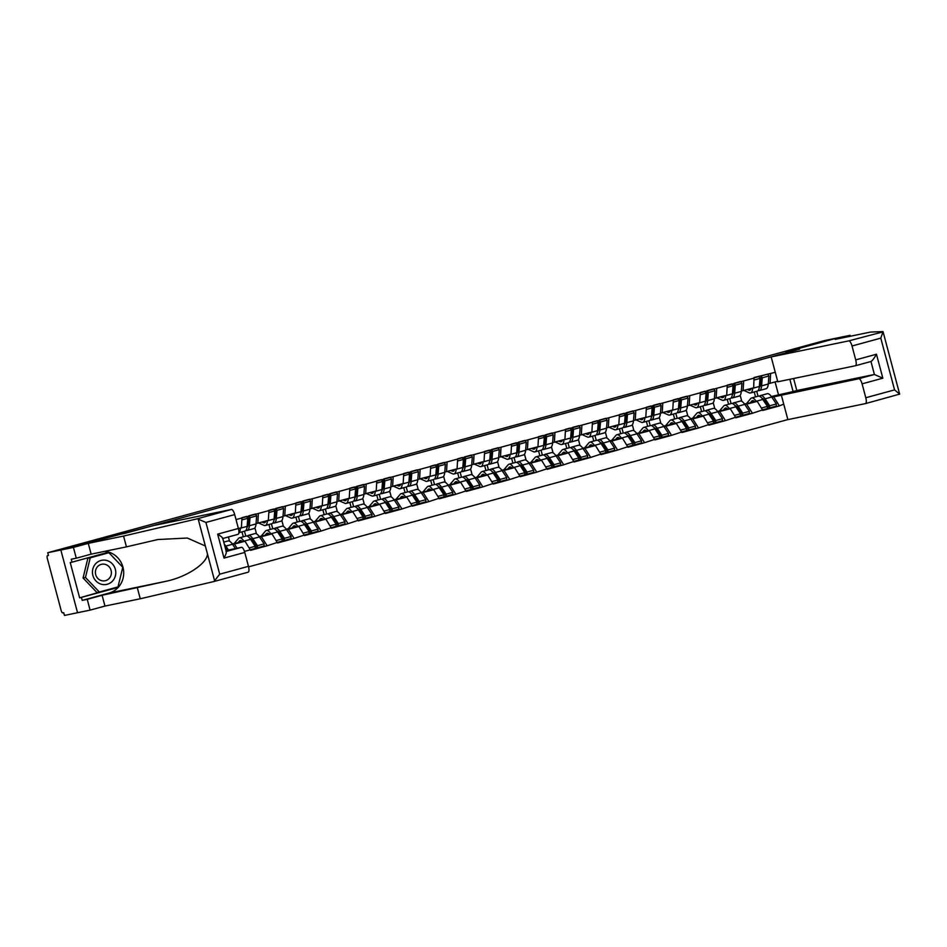 <?xml version="1.0" encoding="UTF-8"?>
<svg xmlns="http://www.w3.org/2000/svg" width="947" height="947" viewBox="0 0 947 947"><rect width="100%" height="100%" fill="white"/><g stroke="black" fill="none" stroke-linecap="round" stroke-linejoin="round"><path stroke-width="1.42" d="M248.599 566.851L787.857 419.58M104.774 551.332A21.296 20.147 -101.7 0 1 123.595 570.71A21.296 20.147 -101.7 0 1 108.988 593.071L82.2 600.386L87.231 599.344L90.095 610.128L64.432 615.432L63.698 612.685L62.751 612.887A2.841 0.911 -105.3 0 1 61.117 610.33L47.35 558.588A2.841 0.911 -105.3 0 1 47.504 555.664L48.475 555.463L47.741 552.717L60.845 550.006L77.536 612.721L60.845 550.006L153.852 525.502L231.447 509.462A5.682 1.835 74.7 0 1 234.702 514.588L238.395 528.473A5.682 1.835 74.7 0 1 238.099 534.321A5.682 1.835 74.7 0 1 238.064 534.333L222.794 538.5L238.099 534.321M850.323 336.256L850.075 335.321L837.515 337.913L786.01 351.976L798.581 349.431M798.57 349.384L124.909 533.35L112.35 535.943L60.845 550.006L73.404 547.413L76.281 558.197L71.25 559.239L72.031 562.163L70.232 562.542L79.631 597.829L117.984 586.927M775.273 372.313L754.061 377.522L753.646 387.832L741.335 391.075M783.737 404.132L779.239 405.943L767.378 408.394M744.496 403.99L757.245 401.362L762.82 410.43L779.239 405.943M762.666 409.885L752.273 413.306L740.424 415.757M717.53 411.353L730.291 408.725L735.855 417.793L752.273 413.306M735.712 417.248L725.319 420.669L713.458 423.12M690.576 418.716L703.325 416.088L708.901 425.156L725.319 420.669M708.747 424.611L698.353 428.032L686.504 430.483M663.61 426.079L676.371 423.451L681.935 432.519L698.353 428.032M681.793 431.974L671.399 435.395L659.538 437.845M636.656 433.442L649.405 430.814L654.981 439.882L671.399 435.395M654.827 439.337L644.433 442.758L632.584 445.208M609.69 440.805L622.451 438.177L628.015 447.244L644.433 442.758M627.873 446.7L617.468 450.121L605.618 452.571M582.736 448.168L595.485 445.54L601.061 454.607L617.468 450.121M600.907 454.063L590.514 457.484L578.653 459.934M555.771 455.531L568.52 452.903L574.095 461.97L590.514 457.484M573.953 461.426L563.548 464.847L551.699 467.297M528.817 462.894L541.566 460.266L547.129 469.333L563.548 464.847M546.987 468.789L536.594 472.21L524.733 474.66M501.851 470.257L514.6 467.629L520.175 476.696L536.594 472.21M520.033 476.152L509.628 479.573L497.779 482.023M474.897 477.619L487.646 474.992L493.209 484.059L509.628 479.573M493.067 483.515L482.674 486.936L470.813 489.386M447.931 484.982L460.68 482.343L466.255 491.422L482.674 486.936M466.113 490.877L455.708 494.298L443.859 496.749M420.965 492.345L433.726 489.706L439.29 498.785L455.708 494.298M439.148 498.24L428.754 501.661L416.893 504.112M394.011 499.708L406.76 497.068L412.336 506.148L428.754 501.661M412.182 505.603L401.788 509.024L389.939 511.475M367.045 507.071L379.806 504.431L385.37 513.511L401.788 509.024M385.228 512.966L374.834 516.387L362.973 518.838M340.091 514.434L352.84 511.794L358.416 520.874L374.834 516.387M358.262 520.317L347.869 523.75L336.019 526.201M313.126 521.797L325.886 519.157L331.45 528.237L347.869 523.75M331.308 527.68L320.915 531.113L309.053 533.563M286.172 529.16L298.921 526.52L304.496 535.6L320.915 531.113M304.342 535.043L293.949 538.476L282.099 540.926M259.206 536.523L271.967 533.883L277.53 542.962L293.949 538.476M277.388 542.406L266.995 545.839L255.134 548.289M232.252 543.886L245.001 541.246L250.576 550.325L266.995 545.839M250.422 549.769L244.456 551.403M236.028 519.583L241.959 517.962L241.402 527.716L238.407 528.533M754.203 378.066L241.959 517.962M744.91 404.606L757.245 401.362M741.773 401.303L740.175 395.325M731.072 403.576L729.758 398.651M746.71 404.239L752.131 412.762M743.667 380.943L743.111 390.709M717.956 411.969L730.291 408.725M727.249 385.429L726.692 395.195L714.369 398.438M714.807 408.666L713.221 402.688M704.106 410.939L702.792 406.014M719.744 411.602L725.165 420.125M716.701 388.306L716.145 398.071M690.99 419.332L703.325 416.088M700.283 392.792L699.726 402.558L687.404 405.801M687.853 416.029L686.255 410.039M677.152 418.302L675.838 413.377M692.79 418.965L698.211 427.488M689.747 395.668L689.179 405.434M664.025 426.695L676.371 423.451M673.329 400.155L672.761 409.921L660.45 413.164M660.888 423.392L659.301 417.402M650.187 425.665L648.873 420.74M665.824 426.328L671.245 434.851M662.782 403.031L662.225 412.797M637.071 434.057L649.405 430.814M646.363 407.518L645.807 417.284L633.484 420.527M633.934 430.755L632.336 424.765M623.233 433.028L621.919 428.103M638.87 433.69L644.291 442.213M635.828 410.394L635.259 420.16M610.105 441.42L622.451 438.177M619.409 414.881L618.841 424.647L606.53 427.89M606.968 438.118L605.382 432.128M596.267 440.391L594.953 435.466M611.904 441.053L617.326 449.576M608.862 417.757L608.305 427.523M583.151 448.783L595.485 445.54M592.443 422.244L591.887 432.01L579.564 435.253M580.014 445.481L578.416 439.491M569.301 447.753L567.999 442.829M584.938 448.416L590.372 456.939M581.896 425.12L581.34 434.886M556.185 456.146L568.52 452.903M565.489 429.607L564.921 439.372L552.61 442.616M553.048 452.844L551.462 446.854M542.347 455.116L541.033 450.18M557.984 455.779L563.406 464.302M554.942 432.483L554.386 442.249M529.231 463.509L541.566 460.266M538.523 436.969L537.967 446.735L525.644 449.979M526.094 460.206L524.496 454.217M515.381 462.479L514.079 457.543M531.018 463.142L536.452 471.665M527.976 439.846L527.42 449.612M502.265 470.872L514.6 467.629M511.558 444.332L511.001 454.098L498.69 457.342M499.128 467.569L497.53 461.58M488.427 469.842L487.113 464.906M504.064 470.505L509.486 479.028M501.022 447.209L500.466 456.975M475.311 478.235L487.646 474.992M484.604 451.695L484.047 461.449L471.724 464.705M472.174 474.932L470.576 468.943M461.461 477.205L460.147 472.269M477.099 477.868L482.52 486.391M474.056 454.572L473.5 464.338M448.345 485.598L460.68 482.343M457.638 459.058L457.081 468.812L444.77 472.068M445.208 482.295L443.61 476.305M434.507 484.568L433.193 479.632M450.145 485.231L455.566 493.754M447.102 461.935L446.546 471.701M421.391 492.961L433.726 489.706M430.684 466.421L430.127 476.175L417.805 479.431M418.243 489.658L416.656 483.668M407.541 491.931L406.227 486.995M423.179 492.594L428.6 501.117M420.137 469.298L419.58 479.064M394.425 500.324L406.76 497.068M403.718 473.784L403.162 483.538L390.851 486.794M391.289 497.021L389.69 491.031M380.587 499.294L379.274 494.358M396.225 499.957L401.646 508.48M393.183 476.661L392.626 486.427M367.472 507.687L379.806 504.431M376.764 481.147L376.208 490.901L363.885 494.156M364.323 504.384L362.737 498.394M353.622 506.657L352.308 501.721M369.259 507.32L374.681 515.843M366.217 484.024L365.66 493.789M340.506 515.05L352.84 511.794M349.798 488.51L349.242 498.264L336.931 501.519M337.369 511.747L335.771 505.757M326.668 514.02L325.354 509.084M342.305 514.683L347.727 523.206M339.263 491.386L338.695 501.152M313.54 522.413L325.886 519.157M322.844 495.873L322.288 505.627L309.965 508.882M310.403 519.11L308.817 513.12M299.702 521.383L298.388 516.446M315.339 522.046L320.761 530.569M312.297 498.749L311.741 508.515M286.586 529.775L298.921 526.52M295.878 503.236L295.322 512.99L282.999 516.233M283.449 526.473L281.851 520.483M272.748 528.746L271.434 523.809M288.385 529.409L293.807 537.932M285.343 506.112L284.775 515.866M259.62 537.138L271.967 533.883M268.924 510.599L268.356 520.353L256.045 523.596M256.483 533.836L254.897 527.846M245.782 536.109L244.468 531.172M261.419 536.76L266.841 545.294M258.377 513.475L257.821 523.229M232.666 544.501L245.001 541.246M229.529 541.199L228.405 536.973M234.454 544.123L237.07 548.23M793.61 378.516L796.806 390.519L874.389 374.491L870.98 361.494L855.413 365.743A5.682 1.835 -105.3 0 0 855.721 359.896L876.46 354.225C874.093 358.416 872.258 360.843 870.932 361.505L855.449 365.731A5.682 1.835 -105.3 0 1 855.378 365.755L777.795 381.783L771.178 356.912L799.517 349.171L786.188 351.929L837.515 337.913L824.411 340.612L47.741 552.717M771.379 396.521L792.45 391.703M793.101 391.525L789.845 379.285M778.458 394.591L775.096 381.972M771.876 397.243L858.834 378.729L874.389 374.491L882.829 378.184L862.09 383.843A5.682 1.835 -105.3 0 0 858.834 378.729M777.665 381.274L768.289 383.713M758.026 396.213L756.712 391.289M773.663 396.876L779.085 405.399M770.621 373.58L770.065 383.346M227.907 540.986A15.519 4.995 74.7 0 1 228.002 540.962A15.519 4.995 74.7 0 1 228.097 540.938A15.519 4.995 74.7 0 1 232.512 544.265L235.389 548.585M225.149 547.354A12.678 4.084 74.7 0 1 225.777 548.218L227.162 550.278M224.285 544.111A15.519 4.995 74.7 0 1 225.848 546.076L228.476 550.006M247.297 536.132L247.368 536.049A15.519 4.995 74.7 0 1 248.303 535.41A15.519 4.995 74.7 0 1 248.41 535.386A15.519 4.995 74.7 0 1 252.813 538.713L257.454 545.673L264.106 543.862L259.466 536.902A15.519 4.995 74.7 0 0 255.063 533.575A15.519 4.995 74.7 0 0 254.956 533.599A15.519 4.995 74.7 0 0 254.861 533.635M249.688 538.133A12.678 4.084 74.7 0 1 252.742 540.855L257.371 547.816L264.035 545.993L264.106 543.862M234.229 543.471L238.466 538.488A15.519 4.995 74.7 0 1 239.402 537.849A15.519 4.995 74.7 0 1 239.508 537.825A15.519 4.995 74.7 0 1 243.912 541.151L244.101 541.435M245.96 536.061A15.519 4.995 74.7 0 1 246.054 536.026A15.519 4.995 74.7 0 1 246.161 536.002A15.519 4.995 74.7 0 1 250.564 539.328L255.205 546.289L255.134 548.431L250.387 549.722M238.04 542.69L239.378 541.104A12.678 4.084 74.7 0 1 240.159 540.583A12.678 4.084 74.7 0 1 240.23 540.571A12.678 4.084 74.7 0 1 242.621 541.743M247.333 523.679L248.197 524.058M238.893 532.557A15.519 4.995 -105.3 0 0 240.467 528.177L247.12 526.366A15.519 4.995 74.7 0 1 244.942 531.042L238.881 532.699M247.12 526.366L247.759 518.317L241.852 519.927M241.899 517.713L246.611 516.423L247.759 518.317M238.573 529.231A12.678 4.084 -105.3 0 0 238.94 528.39M251.571 540.832L252.198 540.086M249.25 547.922L255.205 546.289M243.296 536.783L241.982 531.859M247.001 527.384A12.678 4.084 74.7 0 0 248.221 523.869L248.86 515.819L255.512 513.996L256.661 515.878L256.021 523.94A15.519 4.995 -105.3 0 1 253.843 528.615L247.191 530.427A15.519 4.995 74.7 0 1 245.96 530.332M257.371 547.816L257.454 545.673M248.86 515.819L250.008 517.701L249.369 525.751A15.519 4.995 74.7 0 1 247.191 530.427M250.008 517.701L256.661 515.878M274.251 528.769L274.322 528.686A15.519 4.995 74.7 0 1 275.269 528.059A15.519 4.995 74.7 0 1 275.364 528.035A15.519 4.995 74.7 0 1 279.779 531.35L284.408 538.31L291.072 536.499L286.432 529.539A15.519 4.995 74.7 0 0 282.017 526.212A15.519 4.995 74.7 0 0 281.922 526.236A15.519 4.995 74.7 0 0 281.827 526.272M276.654 530.77A12.678 4.084 74.7 0 1 279.696 533.492L284.337 540.453L290.989 538.63L291.072 536.499M261.194 536.109L265.42 531.125A15.519 4.995 74.7 0 1 266.367 530.486A15.519 4.995 74.7 0 1 266.462 530.462A15.519 4.995 74.7 0 1 270.878 533.788L271.067 534.072M272.925 528.698A15.519 4.995 74.7 0 1 273.02 528.663A15.519 4.995 74.7 0 1 273.115 528.639A15.519 4.995 74.7 0 1 277.53 531.965L282.17 538.926L282.088 541.068L277.353 542.359M265.006 535.327L266.344 533.741A12.678 4.084 74.7 0 1 267.113 533.22A12.678 4.084 74.7 0 1 267.196 533.208A12.678 4.084 74.7 0 1 269.587 534.38M274.287 516.316L275.163 516.695M262.106 522.057L263.384 522.626A12.678 4.084 -105.3 0 0 264.497 522.756A12.678 4.084 -105.3 0 0 265.894 521.028M258.649 523.004L263.882 525.336A15.519 4.995 -105.3 0 0 265.255 525.502A15.519 4.995 -105.3 0 0 267.421 520.814L267.445 520.601M267.421 520.814L274.074 519.003A15.519 4.995 74.7 0 1 271.907 523.679L265.255 525.502M274.074 519.003L274.725 510.954L268.806 512.564M268.853 510.35L273.576 509.072L274.725 510.954M278.525 533.469L279.152 532.723M276.204 540.559L282.17 538.926M270.25 529.42L268.936 524.496M273.967 520.021A12.678 4.084 74.7 0 0 275.175 516.506L275.826 508.456L282.478 506.633L283.627 508.515L282.975 516.577A15.519 4.995 -105.3 0 1 280.809 521.252L274.145 523.064A15.519 4.995 74.7 0 1 272.914 522.969M284.337 540.453L284.408 538.31M275.826 508.456L276.962 510.338L276.323 518.388A15.519 4.995 74.7 0 1 274.145 523.064M276.962 510.338L283.627 508.515M301.217 521.406L301.288 521.323A15.519 4.995 74.7 0 1 302.223 520.696A15.519 4.995 74.7 0 1 302.33 520.672A15.519 4.995 74.7 0 1 306.733 523.987L311.374 530.959L318.026 529.136L313.386 522.176A15.519 4.995 74.7 0 0 308.982 518.849A15.519 4.995 74.7 0 0 308.876 518.873A15.519 4.995 74.7 0 0 308.781 518.909M303.608 523.407A12.678 4.084 74.7 0 1 306.662 526.13L311.303 533.09L317.955 531.267L318.026 529.136M288.148 528.746L292.386 523.762A15.519 4.995 74.7 0 1 293.321 523.123A15.519 4.995 74.7 0 1 293.428 523.099A15.519 4.995 74.7 0 1 297.832 526.425L298.021 526.71M299.879 521.335A15.519 4.995 74.7 0 1 299.986 521.3A15.519 4.995 74.7 0 1 300.081 521.276A15.519 4.995 74.7 0 1 304.484 524.602L309.124 531.563L309.053 533.706L304.307 534.996M291.96 527.964L293.298 526.378A12.678 4.084 74.7 0 1 294.079 525.857A12.678 4.084 74.7 0 1 294.15 525.845A12.678 4.084 74.7 0 1 296.541 527.017M301.253 508.953L302.117 509.332M289.072 514.695L290.35 515.275A12.678 4.084 -105.3 0 0 291.463 515.393A12.678 4.084 -105.3 0 0 292.86 513.665M285.615 515.642L290.847 517.973A15.519 4.995 -105.3 0 0 292.209 518.139A15.519 4.995 -105.3 0 0 294.387 513.452L294.399 513.25M294.387 513.452L301.039 511.64A15.519 4.995 74.7 0 1 298.861 516.316L292.209 518.139M301.039 511.64L301.679 503.591L295.772 505.201M295.819 502.987L300.53 501.709L301.679 503.591M305.49 526.106L306.118 525.36M303.17 533.197L309.124 531.563M297.216 522.057L295.902 517.133M300.921 512.658A12.678 4.084 74.7 0 0 302.14 509.143L302.78 501.093L309.432 499.27L310.58 501.152L309.941 509.214A15.519 4.995 -105.3 0 1 307.763 513.89L301.11 515.701A15.519 4.995 74.7 0 1 299.879 515.606M311.303 533.09L311.374 530.959M302.78 501.093L303.928 502.975L303.289 511.025A15.519 4.995 74.7 0 1 301.11 515.701M303.928 502.975L310.58 501.152M101.234 584.204A12.299 11.648 78.3 0 0 115.427 575.658A12.299 11.648 78.3 0 0 106.987 560.541A12.299 11.648 78.3 0 0 92.806 569.088A12.299 11.648 78.3 0 0 101.234 584.204M101.436 580.618A8.416 7.967 78.3 0 0 111.391 572.84A8.416 7.967 78.3 0 0 101.696 564.27A8.416 7.967 78.3 0 0 101.436 580.618M99.328 592.017L96.937 592.514L83.064 577.966L87.846 558.316L108.893 552.728L122.767 567.277L117.996 586.915L99.328 592.017L85.455 577.469L90.237 557.819L108.893 552.728M87.846 558.316L90.237 557.819M83.064 577.966L85.455 577.469M87.231 599.344L102.087 595.284L166.045 581.28C186.547 577.078 207.156 563.477 207.464 553.948L214.709 581.174L214.022 581.505L219.692 574.19L248.469 566.33A5.682 1.835 74.7 0 1 248.173 572.177A5.682 1.835 74.7 0 1 248.126 572.189L214.14 581.47M137.386 587.992L140.251 598.776L104.963 606.068L90.095 610.128M214.022 581.505L140.251 598.776M102.087 595.284L104.963 606.068M82.2 600.386L81.418 597.45M234.702 514.588L205.925 522.436L197.331 518.79L123.56 536.061L88.272 543.353L91.137 554.149L76.281 558.197M88.272 543.353L73.404 547.413M123.56 536.061L126.436 546.857L91.137 554.149M207.464 553.948L205.345 545.993L187.305 538.038L157.877 539.53L126.436 546.857M226.25 551.485L241.521 547.319A5.682 1.835 74.7 0 1 244.764 552.432L248.469 566.33M241.521 547.319L226.002 550.527M122.743 567.241L108.443 552.219L72.031 562.163M79.631 597.829L117.842 587.507M222.509 538.583C223.161 538.097 221.551 536.618 217.656 534.144L238.395 528.473M244.764 552.432L224.025 558.091C226.167 553.959 226.806 551.781 225.966 551.568M855.721 359.896L852.016 345.998A5.682 1.835 -105.3 0 0 848.761 340.884L883.101 331.852L899.65 394.118L865.522 403.576A5.682 1.835 -105.3 0 0 865.795 397.74L862.09 383.843M882.876 331.568L870.506 332.077L835.207 339.369L850.075 335.321M796.806 390.519L781.251 394.757L787.868 419.628L865.451 403.6A5.682 1.835 -105.3 0 0 865.487 403.588L899.65 394.118L894.56 389.892L880.793 338.138L852.016 345.998M771.178 356.912L848.761 340.884M883.042 331.722L880.793 338.138M328.171 514.043L328.242 513.961A15.519 4.995 74.7 0 1 329.189 513.333A15.519 4.995 74.7 0 1 329.284 513.31A15.519 4.995 74.7 0 1 333.699 516.624L338.339 523.596L344.992 521.773L340.352 514.813A15.519 4.995 74.7 0 0 335.936 511.487A15.519 4.995 74.7 0 0 335.842 511.51A15.519 4.995 74.7 0 0 335.747 511.546M330.574 516.044A12.678 4.084 74.7 0 1 333.616 518.767L338.257 525.727L344.909 523.904L344.992 521.773M315.114 521.383L319.34 516.399A15.519 4.995 74.7 0 1 320.287 515.76A15.519 4.995 74.7 0 1 320.382 515.736A15.519 4.995 74.7 0 1 324.797 519.063L324.987 519.347M326.845 513.972A15.519 4.995 74.7 0 1 326.94 513.937A15.519 4.995 74.7 0 1 327.035 513.913A15.519 4.995 74.7 0 1 331.45 517.24L336.09 524.2L336.007 526.343L331.272 527.633M318.926 520.601L320.264 519.015A12.678 4.084 74.7 0 1 321.033 518.494A12.678 4.084 74.7 0 1 321.116 518.483A12.678 4.084 74.7 0 1 323.507 519.654M328.218 501.59L329.083 501.969M316.038 507.343L317.304 507.912A12.678 4.084 -105.3 0 0 318.417 508.042A12.678 4.084 -105.3 0 0 319.826 506.302M312.569 508.279L317.801 510.611A15.519 4.995 -105.3 0 0 319.175 510.776A15.519 4.995 -105.3 0 0 321.341 506.089L321.364 505.887M321.341 506.089L327.993 504.278A15.519 4.995 74.7 0 1 325.827 508.953L319.175 510.776M327.993 504.278L328.645 496.228L322.726 497.838M322.773 495.624L327.496 494.346L328.645 496.228M332.444 518.743L333.072 518.009M330.124 525.834L336.09 524.2M324.17 514.695L322.856 509.77M327.887 505.296A12.678 4.084 74.7 0 0 329.094 501.78L329.745 493.73L336.398 491.907L337.546 493.789L336.895 501.851A15.519 4.995 -105.3 0 1 334.729 506.527L328.076 508.35A15.519 4.995 74.7 0 1 326.833 508.243M338.257 525.727L338.339 523.596M329.745 493.73L330.894 495.612L330.243 503.662A15.519 4.995 74.7 0 1 328.076 508.35M330.894 495.612L337.546 493.789M355.137 506.681L355.208 506.598A15.519 4.995 74.7 0 1 356.143 505.97A15.519 4.995 74.7 0 1 356.25 505.947A15.519 4.995 74.7 0 1 360.653 509.261L365.293 516.233L371.946 514.41L367.306 507.45A15.519 4.995 74.7 0 0 362.902 504.124A15.519 4.995 74.7 0 0 362.796 504.147A15.519 4.995 74.7 0 0 362.701 504.183M357.528 508.681A12.678 4.084 74.7 0 1 360.582 511.404L365.222 518.364L371.875 516.541L371.946 514.41M342.068 514.02L346.306 509.036A15.519 4.995 74.7 0 1 347.253 508.397A15.519 4.995 74.7 0 1 347.348 508.373A15.519 4.995 74.7 0 1 351.751 511.7L351.941 511.984M353.799 506.609A15.519 4.995 74.7 0 1 353.906 506.574A15.519 4.995 74.7 0 1 354 506.55A15.519 4.995 74.7 0 1 358.404 509.877L363.044 516.837L362.973 518.98L358.238 520.27M345.88 513.238L347.229 511.652A12.678 4.084 74.7 0 1 347.999 511.131A12.678 4.084 74.7 0 1 348.07 511.12A12.678 4.084 74.7 0 1 350.461 512.291M355.172 494.227L356.048 494.606M342.992 499.98L344.27 500.549A12.678 4.084 -105.3 0 0 345.383 500.679A12.678 4.084 -105.3 0 0 346.78 498.939M339.535 500.916L344.767 503.248A15.519 4.995 -105.3 0 0 346.128 503.413A15.519 4.995 -105.3 0 0 348.307 498.738L348.318 498.524M348.307 498.738L354.959 496.915A15.519 4.995 74.7 0 1 352.781 501.59L346.128 503.413M354.959 496.915L355.599 488.865L349.692 490.475M349.739 488.261L354.462 486.983L355.599 488.865M359.41 511.38L360.038 510.646M357.09 518.471L363.044 516.837M351.136 507.332L349.822 502.407M354.841 497.933A12.678 4.084 74.7 0 0 356.06 494.417L356.699 486.367L363.352 484.544L364.5 486.427L363.861 494.488A15.519 4.995 -105.3 0 1 361.683 499.164L355.03 500.987A15.519 4.995 74.7 0 1 353.799 500.88M365.222 518.364L365.293 516.233M356.699 486.367L357.848 488.25L357.208 496.299A15.519 4.995 74.7 0 1 355.03 500.987M357.848 488.25L364.5 486.427M382.091 499.318L382.162 499.235A15.519 4.995 74.7 0 1 383.109 498.607A15.519 4.995 74.7 0 1 383.204 498.584A15.519 4.995 74.7 0 1 387.619 501.898L392.259 508.87L398.912 507.047L394.272 500.087A15.519 4.995 74.7 0 0 389.856 496.761A15.519 4.995 74.7 0 0 389.762 496.784A15.519 4.995 74.7 0 0 389.667 496.82M384.494 501.318A12.678 4.084 74.7 0 1 387.536 504.041L392.176 511.001L398.829 509.178L398.912 507.047M369.034 506.657L373.26 501.673A15.519 4.995 74.7 0 1 374.207 501.034A15.519 4.995 74.7 0 1 374.302 501.01A15.519 4.995 74.7 0 1 378.717 504.337L378.907 504.621M380.765 499.247A15.519 4.995 74.7 0 1 380.86 499.211A15.519 4.995 74.7 0 1 380.954 499.187A15.519 4.995 74.7 0 1 385.37 502.514L390.01 509.474L389.927 511.617L385.192 512.907M372.846 505.876L374.183 504.289A12.678 4.084 74.7 0 1 374.953 503.768A12.678 4.084 74.7 0 1 375.036 503.757A12.678 4.084 74.7 0 1 377.427 504.929M382.138 486.865L383.002 487.243M369.957 492.618L371.224 493.186A12.678 4.084 -105.3 0 0 372.349 493.316A12.678 4.084 -105.3 0 0 373.745 491.576M366.489 493.553L371.721 495.885A15.519 4.995 -105.3 0 0 373.094 496.05A15.519 4.995 -105.3 0 0 375.261 491.375L375.284 491.162M375.261 491.375L381.913 489.552A15.519 4.995 74.7 0 1 379.747 494.227L373.094 496.05M381.913 489.552L382.564 481.502L376.646 483.112M376.693 480.91L381.416 479.62L382.564 481.502M386.364 504.017L386.992 503.283M384.044 511.108L390.01 509.474M378.09 499.969L376.776 495.044M381.807 490.582A12.678 4.084 74.7 0 0 383.014 487.054L383.665 479.004L390.318 477.181L391.466 479.064L390.815 487.125A15.519 4.995 -105.3 0 1 388.649 491.801L381.996 493.624A15.519 4.995 74.7 0 1 380.753 493.517M392.176 511.001L392.259 508.87M383.665 479.004L384.813 480.887L384.162 488.936A15.519 4.995 74.7 0 1 381.996 493.624M384.813 480.887L391.466 479.064M409.057 491.955L409.128 491.872A15.519 4.995 74.7 0 1 410.063 491.244A15.519 4.995 74.7 0 1 410.169 491.221A15.519 4.995 74.7 0 1 414.573 494.535L419.213 501.508L425.866 499.685L421.226 492.724A15.519 4.995 74.7 0 0 416.822 489.398A15.519 4.995 74.7 0 0 416.727 489.421A15.519 4.995 74.7 0 0 416.621 489.457M411.448 493.955A12.678 4.084 74.7 0 1 414.502 496.678L419.142 503.638L425.795 501.815L425.866 499.685M395.988 499.294L400.226 494.31A15.519 4.995 74.7 0 1 401.173 493.671A15.519 4.995 74.7 0 1 401.268 493.647A15.519 4.995 74.7 0 1 405.671 496.974L405.872 497.258M407.719 491.884A15.519 4.995 74.7 0 1 407.826 491.848A15.519 4.995 74.7 0 1 407.92 491.824A15.519 4.995 74.7 0 1 412.324 495.151L416.964 502.111L416.893 504.254L412.158 505.544M399.8 498.513L401.149 496.926A12.678 4.084 74.7 0 1 401.919 496.406A12.678 4.084 74.7 0 1 402.002 496.394A12.678 4.084 74.7 0 1 404.381 497.566M409.092 479.502L409.968 479.88M396.911 485.255L398.19 485.823A12.678 4.084 -105.3 0 0 399.303 485.953A12.678 4.084 -105.3 0 0 400.699 484.213M393.455 486.19L398.687 488.534A15.519 4.995 -105.3 0 0 400.048 488.688A15.519 4.995 -105.3 0 0 402.226 484.012L402.238 483.799M402.226 484.012L408.879 482.189A15.519 4.995 74.7 0 1 406.701 486.865L400.048 488.688M408.879 482.189L409.518 474.139L403.611 475.749M403.659 473.547L408.382 472.257L409.518 474.139M413.33 496.654L413.957 495.92M411.01 503.745L416.964 502.111M405.056 492.606L403.742 487.681M408.761 483.219A12.678 4.084 74.7 0 0 409.98 479.691L410.619 471.642L417.272 469.819L418.42 471.701L417.781 479.762A15.519 4.995 -105.3 0 1 415.603 484.438L408.95 486.261A15.519 4.995 74.7 0 1 407.719 486.154M419.142 503.638L419.213 501.508M410.619 471.642L411.767 473.524L411.128 481.573A15.519 4.995 74.7 0 1 408.95 486.261M411.767 473.524L418.42 471.701M436.011 484.592L436.082 484.509A15.519 4.995 74.7 0 1 437.029 483.881A15.519 4.995 74.7 0 1 437.123 483.858A15.519 4.995 74.7 0 1 441.539 487.172L446.179 494.145L452.832 492.322L448.191 485.361A15.519 4.995 74.7 0 0 443.776 482.035A15.519 4.995 74.7 0 0 443.681 482.059A15.519 4.995 74.7 0 0 443.587 482.094M438.414 486.592A12.678 4.084 74.7 0 1 441.456 489.315L446.096 496.275L452.749 494.452L452.832 492.322M422.954 491.931L427.18 486.947A15.519 4.995 74.7 0 1 428.127 486.308A15.519 4.995 74.7 0 1 428.222 486.285A15.519 4.995 74.7 0 1 432.637 489.611L432.826 489.895M434.685 484.521A15.519 4.995 74.7 0 1 434.78 484.497A15.519 4.995 74.7 0 1 434.886 484.473A15.519 4.995 74.7 0 1 439.29 487.788L443.93 494.748L443.847 496.891L439.112 498.181M426.766 491.15L428.103 489.563A12.678 4.084 74.7 0 1 428.873 489.043A12.678 4.084 74.7 0 1 428.955 489.031A12.678 4.084 74.7 0 1 431.347 490.203M436.058 472.139L436.922 472.529M423.877 477.892L425.144 478.46A12.678 4.084 -105.3 0 0 426.268 478.59A12.678 4.084 -105.3 0 0 427.665 476.85M420.409 478.827L425.641 481.171A15.519 4.995 -105.3 0 0 427.014 481.325A15.519 4.995 -105.3 0 0 429.18 476.649L429.204 476.436M429.18 476.649L435.845 474.826A15.519 4.995 74.7 0 1 433.667 479.502L427.014 481.325M435.845 474.826L436.484 466.776L430.565 468.386M430.613 466.184L435.336 464.894L436.484 466.776M440.284 489.291L440.911 488.557M437.964 496.382L443.93 494.748M432.01 485.243L430.696 480.318M435.727 475.856A12.678 4.084 74.7 0 0 436.946 472.328L437.585 464.279L444.238 462.456L445.386 464.338L444.735 472.399A15.519 4.995 -105.3 0 1 442.569 477.075L435.916 478.898A15.519 4.995 74.7 0 1 434.673 478.791M446.096 496.275L446.179 494.145M437.585 464.279L438.733 466.161L438.082 474.21A15.519 4.995 74.7 0 1 435.916 478.898M438.733 466.161L445.386 464.338M462.976 477.229L463.047 477.146A15.519 4.995 74.7 0 1 463.994 476.519A15.519 4.995 74.7 0 1 464.089 476.495A15.519 4.995 74.7 0 1 468.493 479.809L473.133 486.782L479.786 484.959L475.145 477.998A15.519 4.995 74.7 0 0 470.742 474.672A15.519 4.995 74.7 0 0 470.647 474.696A15.519 4.995 74.7 0 0 470.541 474.731M465.368 479.229A12.678 4.084 74.7 0 1 468.422 481.952L473.062 488.912L479.715 487.101L479.786 484.959M449.908 484.58L454.146 479.584A15.519 4.995 74.7 0 1 455.093 478.945A15.519 4.995 74.7 0 1 455.187 478.922A15.519 4.995 74.7 0 1 459.591 482.248L459.792 482.532M461.651 477.158A15.519 4.995 74.7 0 1 461.745 477.134A15.519 4.995 74.7 0 1 461.84 477.11A15.519 4.995 74.7 0 1 466.244 480.425L470.884 487.397L470.813 489.528L466.078 490.818M453.72 483.787L455.069 482.201A12.678 4.084 74.7 0 1 455.838 481.68A12.678 4.084 74.7 0 1 455.921 481.668A12.678 4.084 74.7 0 1 458.312 482.84M463.012 464.776L463.888 465.166M450.831 470.529L452.11 471.097A12.678 4.084 -105.3 0 0 453.222 471.227A12.678 4.084 -105.3 0 0 454.619 469.487M447.375 471.464L452.607 473.808A15.519 4.995 -105.3 0 0 453.968 473.962A15.519 4.995 -105.3 0 0 456.146 469.286L456.158 469.073M456.146 469.286L462.799 467.463A15.519 4.995 74.7 0 1 460.621 472.139L453.968 473.962M462.799 467.463L463.438 459.413L457.531 461.023M457.579 458.822L462.302 457.531L463.438 459.413M467.25 481.928L467.877 481.194M464.93 489.019L470.884 487.397M458.975 477.88L457.661 472.955M462.681 468.493A12.678 4.084 74.7 0 0 463.9 464.965L464.539 456.916L471.204 455.093L472.34 456.975L471.701 465.036A15.519 4.995 -105.3 0 1 469.523 469.712L462.87 471.535A15.519 4.995 74.7 0 1 461.639 471.428M473.062 488.912L473.133 486.782M464.539 456.916L465.687 458.798L465.048 466.847A15.519 4.995 74.7 0 1 462.87 471.535M465.687 458.798L472.34 456.975M489.93 469.866L490.001 469.783A15.519 4.995 74.7 0 1 490.948 469.156A15.519 4.995 74.7 0 1 491.043 469.132A15.519 4.995 74.7 0 1 495.459 472.458L500.099 479.419L506.752 477.596L502.111 470.635A15.519 4.995 74.7 0 0 497.696 467.309A15.519 4.995 74.7 0 0 497.601 467.333A15.519 4.995 74.7 0 0 497.506 467.368M492.333 471.866A12.678 4.084 74.7 0 1 495.376 474.589L500.016 481.55L506.669 479.738L506.752 477.596M476.874 477.217L481.1 472.222A15.519 4.995 74.7 0 1 482.047 471.582A15.519 4.995 74.7 0 1 482.153 471.559A15.519 4.995 74.7 0 1 486.557 474.885L486.746 475.169M488.605 469.795A15.519 4.995 74.7 0 1 488.699 469.771A15.519 4.995 74.7 0 1 488.806 469.748A15.519 4.995 74.7 0 1 493.209 473.062L497.85 480.034L497.767 482.165L493.032 483.455M480.685 476.424L482.023 474.838A12.678 4.084 74.7 0 1 482.792 474.317A12.678 4.084 74.7 0 1 482.875 474.305A12.678 4.084 74.7 0 1 485.266 475.477M489.978 457.413L490.842 457.803M477.797 463.166L479.064 463.734A12.678 4.084 -105.3 0 0 480.188 463.864A12.678 4.084 -105.3 0 0 481.585 462.124M474.329 464.101L479.573 466.445A15.519 4.995 -105.3 0 0 480.934 466.599A15.519 4.995 -105.3 0 0 483.112 461.923L483.124 461.71M483.112 461.923L489.765 460.1A15.519 4.995 74.7 0 1 487.587 464.788L480.934 466.599M489.765 460.1L490.404 452.05L484.485 453.66M484.544 451.459L489.256 450.168L490.404 452.05M494.204 474.565L494.831 473.831M491.884 481.656L497.85 480.034M485.929 470.517L484.627 465.593M489.646 461.13A12.678 4.084 74.7 0 0 490.866 457.602L491.505 449.553L498.158 447.73L499.306 449.612L498.655 457.673A15.519 4.995 -105.3 0 1 496.488 462.349L489.836 464.172A15.519 4.995 74.7 0 1 488.593 464.066M500.016 481.55L500.099 479.419M491.505 449.553L492.653 451.435L492.002 459.484A15.519 4.995 74.7 0 1 489.836 464.172M492.653 451.435L499.306 449.612M516.896 462.503L516.967 462.432A15.519 4.995 74.7 0 1 517.914 461.793A15.519 4.995 74.7 0 1 518.009 461.769A15.519 4.995 74.7 0 1 522.413 465.095L527.053 472.056L533.706 470.233L529.065 463.272A15.519 4.995 74.7 0 0 524.662 459.946A15.519 4.995 74.7 0 0 524.567 459.97A15.519 4.995 74.7 0 0 524.46 460.005M519.299 464.504A12.678 4.084 74.7 0 1 522.342 467.226L526.982 474.187L533.635 472.375L533.706 470.233M503.828 469.854L508.066 464.859A15.519 4.995 74.7 0 1 509.013 464.219A15.519 4.995 74.7 0 1 509.107 464.196A15.519 4.995 74.7 0 1 513.511 467.522L513.712 467.806M515.57 462.432A15.519 4.995 74.7 0 1 515.665 462.408A15.519 4.995 74.7 0 1 515.76 462.385A15.519 4.995 74.7 0 1 520.175 465.699L524.804 472.671L524.733 474.802L519.998 476.092M507.639 469.061L508.989 467.475A12.678 4.084 74.7 0 1 509.758 466.954A12.678 4.084 74.7 0 1 509.841 466.942A12.678 4.084 74.7 0 1 512.232 468.114M516.932 450.05L517.808 450.441M504.751 455.803L506.029 456.371A12.678 4.084 -105.3 0 0 507.142 456.501A12.678 4.084 -105.3 0 0 508.539 454.761M501.294 456.75L506.527 459.082A15.519 4.995 -105.3 0 0 507.888 459.236A15.519 4.995 -105.3 0 0 510.066 454.56L510.078 454.347M510.066 454.56L516.719 452.737A15.519 4.995 74.7 0 1 514.552 457.425L507.888 459.236M516.719 452.737L517.37 444.688L511.451 446.297M511.498 444.096L516.222 442.805L517.37 444.688M521.17 467.202L521.797 466.469M518.849 474.293L524.804 472.671M512.895 463.154L511.581 458.23M516.6 453.767A12.678 4.084 74.7 0 0 517.82 450.239L518.471 442.19L525.123 440.367L526.26 442.249L525.621 450.31A15.519 4.995 -105.3 0 1 523.442 454.986L516.79 456.809A15.519 4.995 74.7 0 1 515.559 456.703M526.982 474.187L527.053 472.056M518.471 442.19L519.607 444.072L518.968 452.121A15.519 4.995 74.7 0 1 516.79 456.809M519.607 444.072L526.26 442.249M543.862 455.14L543.921 455.069A15.519 4.995 74.7 0 1 544.868 454.43A15.519 4.995 74.7 0 1 544.963 454.406A15.519 4.995 74.7 0 1 549.378 457.732L554.019 464.693L560.671 462.87L556.031 455.909A15.519 4.995 74.7 0 0 551.628 452.583A15.519 4.995 74.7 0 0 551.521 452.607A15.519 4.995 74.7 0 0 551.426 452.642M546.253 457.141A12.678 4.084 74.7 0 1 549.296 459.863L553.936 466.824L560.588 465.013L560.671 462.87M530.793 462.491L535.031 457.496A15.519 4.995 74.7 0 1 535.966 456.856A15.519 4.995 74.7 0 1 536.073 456.833A15.519 4.995 74.7 0 1 540.477 460.159L540.666 460.443M542.524 455.069A15.519 4.995 74.7 0 1 542.619 455.045A15.519 4.995 74.7 0 1 542.726 455.022A15.519 4.995 74.7 0 1 547.129 458.336L551.77 465.308L551.699 467.439L546.952 468.729M534.605 461.698L535.943 460.112A12.678 4.084 74.7 0 1 536.712 459.591A12.678 4.084 74.7 0 1 536.795 459.579A12.678 4.084 74.7 0 1 539.186 460.751M543.898 442.687L544.762 443.078M531.717 448.44L532.995 449.008A12.678 4.084 -105.3 0 0 534.108 449.138A12.678 4.084 -105.3 0 0 535.505 447.398M528.26 449.387L533.492 451.719A15.519 4.995 -105.3 0 0 534.854 451.873A15.519 4.995 -105.3 0 0 537.032 447.197L537.044 446.984M537.032 447.197L543.685 445.374A15.519 4.995 74.7 0 1 541.506 450.062L534.854 451.873M543.685 445.374L544.324 437.325L538.405 438.935M538.464 436.733L543.176 435.442L544.324 437.325M548.135 459.84L548.763 459.106M545.803 466.93L551.77 465.308M539.849 455.803L538.547 450.867M543.566 446.404A12.678 4.084 74.7 0 0 544.785 442.876L545.425 434.827L552.077 433.004L553.226 434.886L552.586 442.947A15.519 4.995 -105.3 0 1 550.408 447.623L543.756 449.446A15.519 4.995 74.7 0 1 542.513 449.34M553.936 466.824L554.019 464.693M545.425 434.827L546.573 436.709L545.922 444.759A15.519 4.995 74.7 0 1 543.756 449.446M546.573 436.709L553.226 434.886M570.816 447.777L570.887 447.706A15.519 4.995 74.7 0 1 571.834 447.067A15.519 4.995 74.7 0 1 571.929 447.043A15.519 4.995 74.7 0 1 576.332 450.37L580.973 457.33L587.625 455.507L582.985 448.547A15.519 4.995 74.7 0 0 578.581 445.22A15.519 4.995 74.7 0 0 578.487 445.244A15.519 4.995 74.7 0 0 578.392 445.279M573.219 449.778A12.678 4.084 74.7 0 1 576.261 452.5L580.902 459.461L587.554 457.65L587.625 455.507M557.747 455.128L561.985 450.133A15.519 4.995 74.7 0 1 562.932 449.494A15.519 4.995 74.7 0 1 563.027 449.47A15.519 4.995 74.7 0 1 567.442 452.796L567.632 453.08M569.49 447.706A15.519 4.995 74.7 0 1 569.585 447.682A15.519 4.995 74.7 0 1 569.68 447.659A15.519 4.995 74.7 0 1 574.095 450.973L578.735 457.946L578.653 460.076L573.918 461.367M561.559 454.335L562.909 452.749A12.678 4.084 74.7 0 1 563.678 452.228A12.678 4.084 74.7 0 1 563.761 452.216A12.678 4.084 74.7 0 1 566.152 453.388M570.852 435.324L571.728 435.715M558.671 441.077L559.949 441.645A12.678 4.084 -105.3 0 0 561.062 441.776A12.678 4.084 -105.3 0 0 562.459 440.035M555.214 442.024L560.446 444.356A15.519 4.995 -105.3 0 0 561.808 444.51A15.519 4.995 -105.3 0 0 563.986 439.834L564.01 439.621M563.986 439.834L570.639 438.011A15.519 4.995 74.7 0 1 568.472 442.699L561.808 444.51M570.639 438.011L571.29 429.962L565.371 431.572M565.418 429.37L570.141 428.08L571.29 429.962M575.089 452.477L575.717 451.743M572.769 459.567L578.735 457.946M566.815 448.44L565.501 443.504M570.52 439.041A12.678 4.084 74.7 0 0 571.739 435.513L572.39 427.464L579.043 425.653L580.18 427.535L579.54 435.584A15.519 4.995 -105.3 0 1 577.362 440.26L570.71 442.083A15.519 4.995 74.7 0 1 569.478 441.977M580.902 459.461L580.973 457.33M572.39 427.464L573.527 429.346L572.888 437.396A15.519 4.995 74.7 0 1 570.71 442.083M573.527 429.346L580.18 427.535M597.782 440.414L597.841 440.343A15.519 4.995 74.7 0 1 598.788 439.704A15.519 4.995 74.7 0 1 598.895 439.68A15.519 4.995 74.7 0 1 603.298 443.007L607.938 449.967L614.591 448.144L609.951 441.184A15.519 4.995 74.7 0 0 605.547 437.857A15.519 4.995 74.7 0 0 605.441 437.881A15.519 4.995 74.7 0 0 605.346 437.916M600.173 442.415A12.678 4.084 74.7 0 1 603.215 445.137L607.856 452.098L614.508 450.287L614.591 448.144M584.713 447.765L588.951 442.77A15.519 4.995 74.7 0 1 589.886 442.131A15.519 4.995 74.7 0 1 589.993 442.107A15.519 4.995 74.7 0 1 594.396 445.433L594.586 445.717M596.444 440.343A15.519 4.995 74.7 0 1 596.539 440.319A15.519 4.995 74.7 0 1 596.646 440.296A15.519 4.995 74.7 0 1 601.049 443.61L605.689 450.583L605.618 452.713L600.872 454.004M588.525 446.972L589.863 445.386A12.678 4.084 74.7 0 1 590.644 444.877A12.678 4.084 74.7 0 1 590.715 444.853A12.678 4.084 74.7 0 1 593.106 446.025M597.817 427.961L598.682 428.352M585.637 433.714L586.915 434.282A12.678 4.084 -105.3 0 0 588.028 434.413A12.678 4.084 -105.3 0 0 589.425 432.672M582.18 434.661L587.412 436.993A15.519 4.995 -105.3 0 0 588.774 437.147A15.519 4.995 -105.3 0 0 590.952 432.471L590.964 432.258M590.952 432.471L597.604 430.648A15.519 4.995 74.7 0 1 595.426 435.336L588.774 437.147M597.604 430.648L598.244 422.599L592.337 424.209M592.384 422.007L597.095 420.717L598.244 422.599M602.055 445.114L602.683 444.38M599.735 452.204L605.689 450.583M593.781 441.077L592.467 436.141M597.486 431.678A12.678 4.084 74.7 0 0 598.705 428.151L599.344 420.101L605.997 418.29L607.145 420.172L606.506 428.222A15.519 4.995 -105.3 0 1 604.328 432.897L597.675 434.72A15.519 4.995 74.7 0 1 596.444 434.614M607.856 452.098L607.938 449.967M599.344 420.101L600.493 421.983L599.853 430.033A15.519 4.995 74.7 0 1 597.675 434.72M600.493 421.983L607.145 420.172M624.736 433.063L624.807 432.98A15.519 4.995 74.7 0 1 625.754 432.341A15.519 4.995 74.7 0 1 625.849 432.317A15.519 4.995 74.7 0 1 630.252 435.644L634.892 442.604L641.545 440.781L636.917 433.821A15.519 4.995 74.7 0 0 632.501 430.494A15.519 4.995 74.7 0 0 632.407 430.518A15.519 4.995 74.7 0 0 632.312 430.554M627.139 435.052A12.678 4.084 74.7 0 1 630.181 437.774L634.821 444.735L641.474 442.924L641.545 440.781M611.667 440.402L615.905 435.407A15.519 4.995 74.7 0 1 616.852 434.768A15.519 4.995 74.7 0 1 616.947 434.744A15.519 4.995 74.7 0 1 621.362 438.07L621.552 438.354M623.41 432.98A15.519 4.995 74.7 0 1 623.505 432.957A15.519 4.995 74.7 0 1 623.6 432.933A15.519 4.995 74.7 0 1 628.015 436.247L632.655 443.22L632.572 445.35L627.837 446.641M615.491 439.609L616.828 438.023A12.678 4.084 74.7 0 1 617.598 437.514A12.678 4.084 74.7 0 1 617.681 437.49A12.678 4.084 74.7 0 1 620.072 438.662M624.771 420.598L625.647 420.989M612.591 426.351L613.869 426.919A12.678 4.084 -105.3 0 0 614.982 427.05A12.678 4.084 -105.3 0 0 616.379 425.31M609.134 427.298L614.366 429.63A15.519 4.995 -105.3 0 0 615.739 429.784A15.519 4.995 -105.3 0 0 617.906 425.108L617.929 424.895M617.906 425.108L624.558 423.285A15.519 4.995 74.7 0 1 622.392 427.973L615.739 429.784M624.558 423.285L625.209 415.236L619.291 416.846M619.338 414.644L624.061 413.354L625.209 415.236M629.009 437.751L629.637 437.017M626.689 444.841L632.655 443.22M620.735 433.714L619.421 428.778M624.44 424.315A12.678 4.084 74.7 0 0 625.659 420.788L626.31 412.738L632.963 410.927L634.111 412.809L633.46 420.859A15.519 4.995 -105.3 0 1 631.294 425.534L624.629 427.357A15.519 4.995 74.7 0 1 623.398 427.251M634.821 444.735L634.892 442.604M626.31 412.738L627.447 414.62L626.807 422.67A15.519 4.995 74.7 0 1 624.629 427.357M627.447 414.62L634.111 412.809M651.702 425.7L651.773 425.617A15.519 4.995 74.7 0 1 652.708 424.978A15.519 4.995 74.7 0 1 652.814 424.954A15.519 4.995 74.7 0 1 657.218 428.281L661.858 435.241L668.511 433.418L663.871 426.458A15.519 4.995 74.7 0 0 659.467 423.131A15.519 4.995 74.7 0 0 659.361 423.155A15.519 4.995 74.7 0 0 659.266 423.191M654.093 427.689A12.678 4.084 74.7 0 1 657.147 430.412L661.775 437.372L668.44 435.561L668.511 433.418M638.633 433.039L642.871 428.044A15.519 4.995 74.7 0 1 643.806 427.405A15.519 4.995 74.7 0 1 643.913 427.381A15.519 4.995 74.7 0 1 648.316 430.707L648.506 430.992M650.364 425.617A15.519 4.995 74.7 0 1 650.459 425.594A15.519 4.995 74.7 0 1 650.565 425.57A15.519 4.995 74.7 0 1 654.969 428.896L659.609 435.857L659.538 437.988L654.791 439.278M642.445 432.246L643.782 430.66A12.678 4.084 74.7 0 1 644.564 430.151A12.678 4.084 74.7 0 1 644.635 430.127A12.678 4.084 74.7 0 1 647.026 431.299M651.737 413.235L652.601 413.626M639.556 418.988L640.835 419.557A12.678 4.084 -105.3 0 0 641.948 419.687A12.678 4.084 -105.3 0 0 643.344 417.947M636.1 419.935L641.332 422.267A15.519 4.995 -105.3 0 0 642.693 422.421A15.519 4.995 -105.3 0 0 644.871 417.745L644.883 417.532M644.871 417.745L651.524 415.922A15.519 4.995 74.7 0 1 649.346 420.61L642.693 422.421M651.524 415.922L652.163 407.873L646.256 409.483M646.304 407.281L651.015 405.991L652.163 407.873M655.975 430.388L656.602 429.654M653.655 437.478L659.609 435.857M647.701 426.351L646.387 421.415M651.406 416.952A12.678 4.084 74.7 0 0 652.625 413.425L653.264 405.375L659.917 403.564L661.065 405.446L660.426 413.496A15.519 4.995 -105.3 0 1 658.248 418.172L651.595 419.995A15.519 4.995 74.7 0 1 650.364 419.888M661.775 437.372L661.858 435.241M653.264 405.375L654.413 407.257L653.773 415.319A15.519 4.995 74.7 0 1 651.595 419.995M654.413 407.257L661.065 405.446M678.656 418.337L678.727 418.254A15.519 4.995 74.7 0 1 679.674 417.615A15.519 4.995 74.7 0 1 679.768 417.591A15.519 4.995 74.7 0 1 684.184 420.918L688.812 427.878L695.477 426.055L690.837 419.095A15.519 4.995 74.7 0 0 686.421 415.769A15.519 4.995 74.7 0 0 686.326 415.792A15.519 4.995 74.7 0 0 686.232 415.828M681.059 420.326A12.678 4.084 74.7 0 1 684.101 423.049L688.741 430.009L695.394 428.198L695.477 426.055M665.599 425.677L669.825 420.681A15.519 4.995 74.7 0 1 670.772 420.042A15.519 4.995 74.7 0 1 670.867 420.018A15.519 4.995 74.7 0 1 675.282 423.345L675.471 423.629M677.33 418.254A15.519 4.995 74.7 0 1 677.425 418.231A15.519 4.995 74.7 0 1 677.519 418.207A15.519 4.995 74.7 0 1 681.935 421.533L686.575 428.494L686.492 430.625L681.757 431.915M669.411 424.883L670.748 423.309A12.678 4.084 74.7 0 1 671.518 422.788A12.678 4.084 74.7 0 1 671.601 422.764A12.678 4.084 74.7 0 1 673.992 423.936M678.703 405.872L679.567 406.263M666.51 411.625L667.789 412.194A12.678 4.084 -105.3 0 0 668.902 412.324A12.678 4.084 -105.3 0 0 670.298 410.584M663.054 412.572L668.286 414.904A15.519 4.995 -105.3 0 0 669.659 415.058A15.519 4.995 -105.3 0 0 671.825 410.382L671.849 410.169M671.825 410.382L678.478 408.559A15.519 4.995 74.7 0 1 676.312 413.247L669.659 415.058M678.478 408.559L679.129 400.51L673.21 402.12M673.258 399.918L677.981 398.628L679.129 400.51M682.929 423.025L683.556 422.291M680.609 430.116L686.575 428.494M674.655 418.988L673.341 414.052M678.372 409.589A12.678 4.084 74.7 0 0 679.579 406.074L680.23 398.012L686.883 396.201L688.031 398.083L687.38 406.133A15.519 4.995 -105.3 0 1 685.214 410.809L678.561 412.632A15.519 4.995 74.7 0 1 677.318 412.525M688.741 430.009L688.812 427.878M680.23 398.012L681.378 399.894L680.727 407.956A15.519 4.995 74.7 0 1 678.561 412.632M681.378 399.894L688.031 398.083M705.622 410.974L705.693 410.891A15.519 4.995 74.7 0 1 706.628 410.252A15.519 4.995 74.7 0 1 706.734 410.229A15.519 4.995 74.7 0 1 711.138 413.555L715.778 420.515L722.431 418.692L717.79 411.732A15.519 4.995 74.7 0 0 713.387 408.406A15.519 4.995 74.7 0 0 713.28 408.429A15.519 4.995 74.7 0 0 713.186 408.465M708.013 412.963A12.678 4.084 74.7 0 1 711.067 415.686L715.707 422.646L722.36 420.835L722.431 418.692M692.553 418.314L696.791 413.318A15.519 4.995 74.7 0 1 697.726 412.679A15.519 4.995 74.7 0 1 697.832 412.655A15.519 4.995 74.7 0 1 702.236 415.982L702.425 416.266M704.284 410.891A15.519 4.995 74.7 0 1 704.39 410.868A15.519 4.995 74.7 0 1 704.485 410.844A15.519 4.995 74.7 0 1 708.889 414.17L713.529 421.131L713.458 423.262L708.723 424.552M696.365 417.52L697.702 415.946A12.678 4.084 74.7 0 1 698.484 415.425A12.678 4.084 74.7 0 1 698.555 415.402A12.678 4.084 74.7 0 1 700.946 416.573M705.657 398.509L706.533 398.9M693.476 404.262L694.755 404.831A12.678 4.084 -105.3 0 0 695.867 404.961A12.678 4.084 -105.3 0 0 697.264 403.233M690.02 405.209L695.252 407.541A15.519 4.995 -105.3 0 0 696.613 407.695A15.519 4.995 -105.3 0 0 698.791 403.02L698.803 402.806M698.791 403.02L705.444 401.197A15.519 4.995 74.7 0 1 703.266 405.884L696.613 407.695M705.444 401.197L706.083 393.147L700.176 394.757M700.224 392.555L704.947 391.265L706.083 393.147M709.895 415.662L710.522 414.928M707.575 422.753L713.529 421.131M701.62 411.625L700.307 406.689M705.326 402.226A12.678 4.084 74.7 0 0 706.545 398.711L707.184 390.649L713.837 388.838L714.985 390.72L714.346 398.77A15.519 4.995 -105.3 0 1 712.168 403.446L705.515 405.269A15.519 4.995 74.7 0 1 704.284 405.162M715.707 422.646L715.778 420.515M707.184 390.649L708.332 392.532L707.693 400.593A15.519 4.995 74.7 0 1 705.515 405.269M708.332 392.532L714.985 390.72M732.576 403.611L732.647 403.529A15.519 4.995 74.7 0 1 733.594 402.889A15.519 4.995 74.7 0 1 733.688 402.866A15.519 4.995 74.7 0 1 738.104 406.192L742.744 413.152L749.397 411.329L744.756 404.369A15.519 4.995 74.7 0 0 740.341 401.055A15.519 4.995 74.7 0 0 740.246 401.078A15.519 4.995 74.7 0 0 740.152 401.102M734.979 405.6A12.678 4.084 74.7 0 1 738.021 408.323L742.661 415.283L749.314 413.472L749.397 411.329M719.519 410.951L723.745 405.955A15.519 4.995 74.7 0 1 724.692 405.316A15.519 4.995 74.7 0 1 724.786 405.292A15.519 4.995 74.7 0 1 729.202 408.619L729.391 408.903M731.25 403.529A15.519 4.995 74.7 0 1 731.344 403.505A15.519 4.995 74.7 0 1 731.439 403.481A15.519 4.995 74.7 0 1 735.855 406.808L740.495 413.768L740.412 415.899L735.677 417.189M723.33 410.158L724.668 408.583A12.678 4.084 74.7 0 1 725.438 408.062A12.678 4.084 74.7 0 1 725.52 408.039A12.678 4.084 74.7 0 1 727.912 409.211M732.623 391.147L733.487 391.537M720.442 396.9L721.709 397.468A12.678 4.084 -105.3 0 0 722.833 397.598A12.678 4.084 -105.3 0 0 724.23 395.87M716.974 397.847L722.206 400.179A15.519 4.995 -105.3 0 0 723.579 400.332A15.519 4.995 -105.3 0 0 725.745 395.657L725.769 395.444M725.745 395.657L732.398 393.834A15.519 4.995 74.7 0 1 730.232 398.521L723.579 400.332M732.398 393.834L733.049 385.784L727.13 387.394M727.178 385.192L731.901 383.902L733.049 385.784M736.849 408.299L737.476 407.565M734.529 415.39L740.495 413.768M728.574 404.262L727.26 399.326M732.291 394.863A12.678 4.084 74.7 0 0 733.499 391.348L734.15 383.286L740.803 381.475L741.951 383.357L741.3 391.407A15.519 4.995 -105.3 0 1 739.134 396.083L732.481 397.906A15.519 4.995 74.7 0 1 731.238 397.799M742.661 415.283L742.744 413.152M734.15 383.286L735.298 385.169L734.647 393.23A15.519 4.995 74.7 0 1 732.481 397.906M735.298 385.169L741.951 383.357M759.541 396.248L759.612 396.166A15.519 4.995 74.7 0 1 760.548 395.526A15.519 4.995 74.7 0 1 760.654 395.503A15.519 4.995 74.7 0 1 765.058 398.829L769.698 405.79L776.351 403.967L771.71 397.006A15.519 4.995 74.7 0 0 767.307 393.692A15.519 4.995 74.7 0 0 767.212 393.715A15.519 4.995 74.7 0 0 767.106 393.739M761.933 398.249A12.678 4.084 74.7 0 1 764.987 400.96L769.627 407.92L776.28 406.109L776.351 403.967M746.473 403.588L750.711 398.592A15.519 4.995 74.7 0 1 751.658 397.953A15.519 4.995 74.7 0 1 751.752 397.929A15.519 4.995 74.7 0 1 756.156 401.256L756.345 401.54M758.204 396.166A15.519 4.995 74.7 0 1 758.31 396.142A15.519 4.995 74.7 0 1 758.405 396.118A15.519 4.995 74.7 0 1 762.808 399.445L767.449 406.405L767.378 408.536L762.643 409.826M750.284 402.795L751.634 401.22A12.678 4.084 74.7 0 1 752.403 400.699A12.678 4.084 74.7 0 1 752.486 400.676A12.678 4.084 74.7 0 1 754.866 401.848M759.577 383.784L760.453 384.174M747.396 389.537L748.675 390.105A12.678 4.084 -105.3 0 0 749.787 390.235A12.678 4.084 -105.3 0 0 751.184 388.507M743.94 390.484L749.172 392.816A15.519 4.995 -105.3 0 0 750.533 392.969A15.519 4.995 -105.3 0 0 752.711 388.294L752.723 388.081M752.711 388.294L759.364 386.471A15.519 4.995 74.7 0 1 757.186 391.158L750.533 392.969M759.364 386.471L760.003 378.421L754.096 380.031M754.143 377.829L758.867 376.539L760.003 378.421M763.815 400.936L764.442 400.202M761.495 408.027L767.449 406.405M755.54 396.9L754.226 391.963M759.245 387.501A12.678 4.084 74.7 0 0 760.465 383.985L761.104 375.923L767.757 374.112L768.905 375.995L768.266 384.044A15.519 4.995 -105.3 0 1 766.087 388.72L759.435 390.543A15.519 4.995 74.7 0 1 758.204 390.436M769.627 407.92L769.698 405.79M761.104 375.923L762.252 377.806L761.613 385.867A15.519 4.995 74.7 0 1 759.435 390.543M762.252 377.806L768.905 375.995M225.848 546.076L232.512 544.265M239.378 541.104L241.083 540.642M243.912 541.151L250.564 539.328M252.813 538.713L259.466 536.902M249.369 525.751L256.021 523.94M263.384 522.626L265.397 522.081M266.344 533.741L268.037 533.279M270.878 533.788L277.53 531.965M279.779 531.35L286.432 529.539M276.323 518.388L282.975 516.577M290.35 515.275L292.363 514.718M293.298 526.378L295.002 525.916M297.832 526.425L304.484 524.602M306.733 523.987L313.386 522.176M303.289 511.025L309.941 509.214M205.345 545.993L198.112 518.767M205.925 522.436L219.692 574.19M224.025 558.091L217.656 534.144M197.331 518.79L231.447 509.462M108.988 593.071L166.045 581.28M876.46 354.225L882.829 378.184M865.795 397.74L894.56 389.892M317.304 507.912L319.317 507.355M320.264 519.015L321.968 518.554M324.797 519.063L331.45 517.24M333.699 516.624L340.352 514.813M330.243 503.662L336.895 501.851M344.27 500.549L346.282 499.992M347.229 511.652L348.922 511.191M351.751 511.7L358.404 509.877M360.653 509.261L367.306 507.45M357.208 496.299L363.861 494.488M371.224 493.186L373.236 492.629M374.183 504.289L375.888 503.828M378.717 504.337L385.37 502.514M387.619 501.898L394.272 500.087M384.162 488.936L390.815 487.125M398.19 485.823L400.202 485.266M401.149 496.926L402.842 496.465M405.671 496.974L412.324 495.151M414.573 494.535L421.226 492.724M411.128 481.573L417.781 479.762M425.144 478.46L427.156 477.904M428.103 489.563L429.808 489.102M432.637 489.611L439.29 487.788M441.539 487.172L448.191 485.361M438.082 474.21L444.735 472.399M452.11 471.097L454.122 470.541M455.069 482.201L456.762 481.739M459.591 482.248L466.244 480.425M468.493 479.809L475.145 477.998M465.048 466.847L471.701 465.036M479.064 463.734L481.076 463.178M482.023 474.838L483.728 474.376M486.557 474.885L493.209 473.062M495.459 472.458L502.111 470.635M492.002 459.484L498.655 457.673M506.029 456.371L508.042 455.815M508.989 467.475L510.682 467.013M513.511 467.522L520.175 465.699M522.413 465.095L529.065 463.272M518.968 452.121L525.621 450.31M532.995 449.008L534.996 448.452M535.943 460.112L537.647 459.65M540.477 460.159L547.129 458.336M549.378 457.732L556.031 455.909M545.922 444.759L552.586 442.947M559.949 441.645L561.962 441.089M562.909 452.749L564.601 452.287M567.442 452.796L574.095 450.973M576.332 450.37L582.985 448.547M572.888 437.396L579.54 435.584M586.915 434.282L588.916 433.726M589.863 445.386L591.567 444.924M594.396 445.433L601.049 443.61M603.298 443.007L609.951 441.184M599.853 430.033L606.506 428.222M613.869 426.919L615.881 426.363M616.828 438.023L618.521 437.561M621.362 438.07L628.015 436.247M630.252 435.644L636.917 433.821M626.807 422.67L633.46 420.859M640.835 419.557L642.847 419.012M643.782 430.66L645.487 430.198M648.316 430.707L654.969 428.896M657.218 428.281L663.871 426.458M653.773 415.319L660.426 413.496M667.789 412.194L669.801 411.649M670.748 423.309L672.453 422.836M675.282 423.345L681.935 421.533M684.184 420.918L690.837 419.095M680.727 407.956L687.38 406.133M694.755 404.831L696.767 404.286M697.702 415.946L699.407 415.473M702.236 415.982L708.889 414.17M711.138 413.555L717.79 411.732M707.693 400.593L714.346 398.77M721.709 397.468L723.721 396.923M724.668 408.583L726.373 408.11M729.202 408.619L735.855 406.808M738.104 406.192L744.756 404.369M734.647 393.23L741.3 391.407M748.675 390.105L750.687 389.56M751.634 401.22L753.327 400.747M756.156 401.256L762.808 399.445M765.058 398.829L771.71 397.006M761.613 385.867L768.266 384.044M223.764 542.122L228.002 540.962M248.303 535.41L254.956 533.599M239.402 537.849L246.054 536.026M275.269 528.059L281.922 526.236M266.367 530.486L273.02 528.663M302.223 520.696L308.876 518.873M293.321 523.123L299.986 521.3M226.345 551.817L222.734 538.251M248.173 572.177L214.081 581.482M329.189 513.333L335.842 511.51M320.287 515.76L326.94 513.937M356.143 505.97L362.796 504.147M347.253 508.397L353.906 506.574M383.109 498.607L389.762 496.784M374.207 501.034L380.86 499.211M410.063 491.244L416.727 489.421M401.173 493.671L407.826 491.848M437.029 483.881L443.681 482.059M428.127 486.308L434.78 484.497M463.994 476.519L470.647 474.696M455.093 478.945L461.745 477.134M490.948 469.156L497.601 467.333M482.047 471.582L488.699 469.771M517.914 461.793L524.567 459.97M509.013 464.219L515.665 462.408M544.868 454.43L551.521 452.607M535.966 456.856L542.619 455.045M571.834 447.067L578.487 445.244M562.932 449.494L569.585 447.682M598.788 439.704L605.441 437.881M589.886 442.131L596.539 440.319M625.754 432.341L632.407 430.518M616.852 434.768L623.505 432.957M652.708 424.978L659.361 423.155M643.806 427.405L650.459 425.594M679.674 417.615L686.326 415.792M670.772 420.042L677.425 418.231M706.628 410.252L713.28 408.429M697.726 412.679L704.39 410.868M733.594 402.889L740.246 401.078M724.692 405.316L731.344 403.505M760.548 395.526L767.212 393.715M751.658 397.953L758.31 396.142"/></g></svg>
